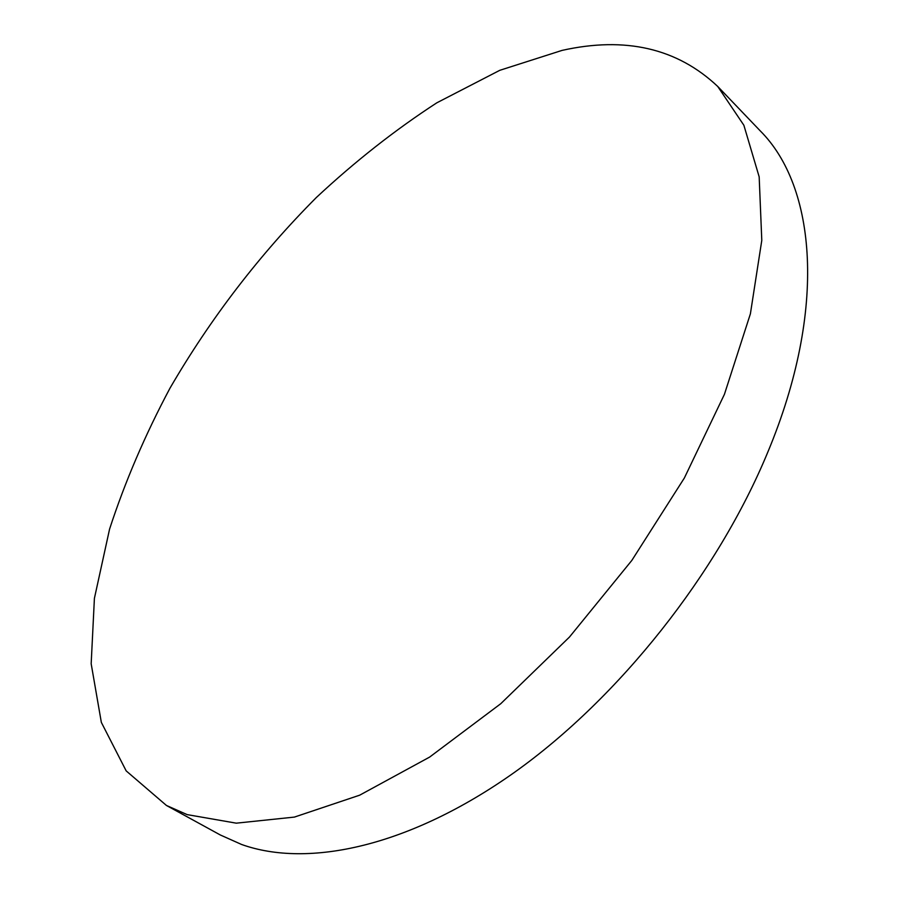 <?xml version="1.0" encoding="UTF-8"?>
<svg xmlns="http://www.w3.org/2000/svg" width="899" height="899" viewBox="0 0 899 899"><rect width="100%" height="100%" fill="white"/><g stroke="black" fill="none" stroke-linecap="round" stroke-linejoin="round"><path stroke-width="1.35" d="M562.044 50.4C625.378 36.252 677.273 48.265 717.717 86.45L743.866 125.242L759.172 176.856L761.79 240.359L750.395 313.818L724.425 394.324L684.364 477.998L631.817 560.437L569.472 637.043L500.777 703.692L429.598 757.104L359.69 795.177L294.389 817.09L236.28 823.169L187.149 814.618L166.439 805.459L126.175 770.881L101.34 722.38L91.17 663.754L94.406 598.363L109.577 529.095C124.983 481.83 145.121 434.858 169.99 388.166C210.591 318.336 259.362 254.799 316.313 197.544C354.981 161.46 395.144 129.894 436.802 102.823L499.765 70.324L562.044 50.4M717.717 86.45L760.217 130.849C815.932 186.385 827.586 308.829 767.87 451.983C717.762 573.405 619.096 697.916 514.464 772.353C409.596 846.746 308.031 868.288 241.584 844.476L220.345 834.991L166.439 805.459"/></g></svg>
